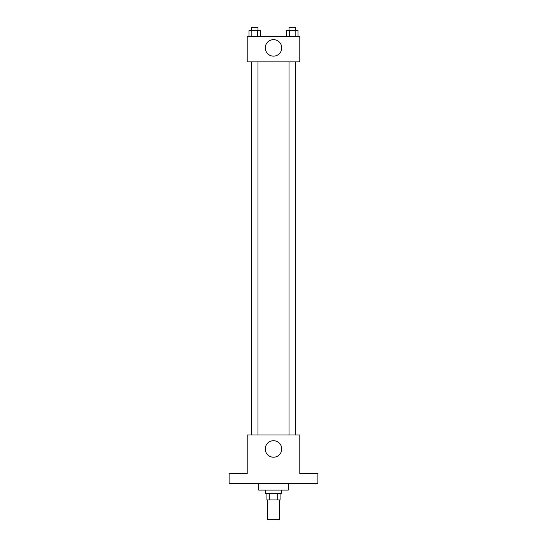 <?xml version="1.0" encoding="UTF-8"?>
<svg xmlns="http://www.w3.org/2000/svg" width="547" height="547" viewBox="0 0 547 547"><rect width="100%" height="100%" fill="white"/><g stroke="black" fill="none" stroke-linecap="round" stroke-linejoin="round"><path stroke-width="0.82" d="M267.75 499.924L267.75 519.65L279.25 519.65L279.25 499.924M277.719 493.353L277.719 499.924L266.922 499.924L266.922 493.353M277.719 499.924L280.078 499.924L280.078 493.353M281.719 490.064L281.719 493.353L265.281 493.353L265.281 490.064M269.281 493.353L269.281 499.924M258.704 483.486L258.704 490.064L288.296 490.064L288.296 483.486M317.882 483.486L229.118 483.486L229.118 473.627L247.203 473.627L247.203 434.995L299.797 434.995L299.797 473.627L317.882 473.627L317.882 483.486M281.746 448.971A8.246 8.246 0 0 1 269.377 456.109A8.246 8.246 0 0 1 269.377 441.826A8.246 8.246 0 0 1 281.746 448.971M295.722 61.866L295.722 434.995M289.014 434.995L289.014 61.866M257.986 61.866L257.986 434.995M299.797 61.866L247.203 61.866L247.203 36.389L299.797 36.389L299.797 61.866M281.746 47.897A8.246 8.246 0 0 1 269.377 55.035A8.246 8.246 0 0 1 269.377 40.758A8.246 8.246 0 0 1 281.746 47.897M297.999 36.389L297.999 30.639L286.607 30.639L286.607 36.389M295.154 30.639L295.154 36.389M289.459 30.639L289.459 36.389M289.014 30.639L289.014 27.35L295.592 27.35L295.592 30.639M260.393 36.389L260.393 30.639L249.001 30.639L249.001 36.389M257.541 30.639L257.541 36.389M251.846 30.639L251.846 36.389M251.408 30.639L251.408 27.35L257.986 27.35L257.986 30.639M251.278 61.866L251.278 434.995M295.592 434.995L295.592 61.866M251.408 61.866L251.408 434.995"/></g></svg>
